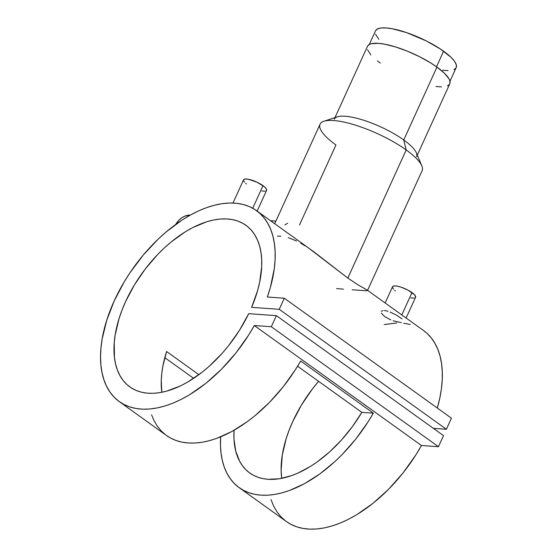 <?xml version="1.0" encoding="UTF-8"?>
<svg xmlns="http://www.w3.org/2000/svg" width="557" height="557" viewBox="0 0 557 557"><rect width="100%" height="100%" fill="white"/><g stroke="black" fill="none" stroke-linecap="round" stroke-linejoin="round"><path stroke-width="0.84" d="M449.965 81.238L456.169 67.62A44.316 12.024 -155.5 0 0 443.602 51.202L436.507 66.77L443.602 51.202A44.316 12.024 -155.5 0 0 401.994 31.15A44.316 12.024 -155.5 0 0 375.515 30.858L369.312 44.483M453.885 69.667L455.939 68.038L456.392 66.951L456.127 64.271L454.317 61.012L451.024 57.301L440.559 49.107L426.335 40.933L406.596 32.619L392.156 28.734L386.168 27.941L381.322 27.968L377.806 28.811L375.745 30.44M375.557 34.207L378.844 39.269M442.655 70.245L448.093 70.628M390.805 319.913L384.657 316.613L381.371 313.145M401.346 322.663L393.124 320.783M390.137 312.017L396.709 315.276L402.029 318.889M406.116 318.026L415.578 297.271A12.665 3.433 -155.5 0 0 411.985 292.585L401.799 314.928L411.985 292.585A12.665 3.433 -155.5 0 0 400.093 286.855A12.665 3.433 -155.5 0 0 392.532 286.771L385.145 302.973M257.146 211.096L266.601 190.348A12.665 3.433 -155.5 0 0 263.008 185.655L252.718 208.234L263.008 185.655A12.665 3.433 -155.5 0 0 251.123 179.925A12.665 3.433 -155.5 0 0 243.555 179.841L232.986 203.033M367.516 290.503L422.109 170.72A56.076 15.213 -155.5 0 0 406.206 149.951A56.076 15.213 24.5 0 1 421.816 165.875L416.33 152.806A45.221 12.268 -155.5 0 0 403.741 139.967L406.206 149.951L347.819 278.068L357.817 284.731L366.597 289.703M417.297 155.104L449.778 83.835A45.221 12.268 -155.5 0 0 436.953 67.091L403.741 139.967A45.221 12.268 24.5 0 1 416.559 156.712M299.492 224.979L335.955 144.973A56.076 15.213 24.5 0 1 323.902 121.252A56.076 15.213 24.5 0 1 406.206 149.951A56.076 15.213 -155.5 0 0 353.556 124.573A56.076 15.213 -155.5 0 0 320.052 124.211L274.712 223.705M343.502 289.16L336.581 288.603M367.481 290.343L367.014 289.96L367.439 290.58L365.768 290.698L352.226 289.8M119.316 401.632L166.55 435.532A117.576 66.589 -54.3 0 0 300.662 361.006L373.336 413.169A117.576 66.589 125.7 0 1 239.218 487.695L286.458 521.596A117.576 66.589 -54.3 0 0 421.461 445.503L254.319 325.532A117.576 66.589 125.7 0 1 119.316 401.632A117.576 66.589 125.7 0 1 133.777 267.283A117.576 66.589 125.7 0 1 256.436 210.588A117.576 66.589 125.7 0 1 267.311 297.013L284.307 298.218L267.311 297.013L270.361 287.433L274.267 268.843L275.081 260.001L275.13 251.562L274.413 243.604L272.937 236.196L270.709 229.4L267.757 223.28L264.095 217.891L259.764 213.275L254.807 209.481L249.251 206.536L243.165 204.468L236.586 203.291L229.581 203.02L222.208 203.653L214.536 205.192L206.626 207.615L198.55 210.908L190.383 215.037L182.188 219.966L166.028 232.053L158.202 239.099L143.4 254.897L130.157 272.491L124.274 281.772L114.227 300.891L106.763 320.198L102.147 339.004L100.963 348.021L100.545 356.661L100.894 364.856L102.008 372.536L103.874 379.637L106.484 386.085L109.813 391.829L113.823 396.821L118.488 401.019L123.758 404.375L129.593 406.868L135.95 408.476L142.752 409.186L149.958 408.984L157.499 407.877L165.304 405.879L173.304 402.996L181.436 399.265L189.624 394.718L205.888 383.327L221.512 369.221L235.959 352.901L248.714 334.938L254.319 325.532L271.315 326.736L276.369 315.645L248.707 313.688A99.487 56.341 125.7 0 1 129.865 386.934A99.487 56.341 125.7 0 1 142.105 273.257A99.487 56.341 125.7 0 1 245.888 225.286A99.487 56.341 125.7 0 1 251.597 307.353L279.252 309.309L284.307 298.218L451.449 418.189L284.307 298.218L279.252 309.309L446.394 429.28L279.252 309.309L251.597 307.353L257.619 290.503L259.653 282.26L261.693 266.525L261.672 259.172L260.961 252.272L259.555 245.874L257.48 240.039L254.751 234.831L251.388 230.292L247.433 226.462L242.915 223.392L237.874 221.087L232.366 219.59L226.441 218.908L220.154 219.047L213.561 220.001L206.731 221.763L192.597 227.653L185.432 231.719L171.229 241.912L164.336 247.935L157.659 254.507L145.217 269.045L134.383 284.975L125.555 301.692L122.004 310.158L119.066 318.583L115.16 335.001L114.227 342.84L114.443 357.413L115.584 364.013L117.409 370.064L119.901 375.509L123.027 380.306L126.766 384.407L131.083 387.763L135.929 390.36L141.262 392.156L147.041 393.151L153.196 393.319L159.685 392.671L166.432 391.209L180.475 385.904L187.632 382.109L201.885 372.417L208.854 366.61L222.125 353.347L228.307 346.022L239.475 330.308L248.707 313.688L276.369 315.645L443.511 435.616L276.369 315.645L271.315 326.736L438.456 446.707L271.315 326.736L254.319 325.532L421.461 445.503L415.856 454.902L403.101 472.865L388.654 489.185L373.03 503.291L356.765 514.682L348.578 519.235L340.445 522.967L332.445 525.843L324.64 527.848L317.1 528.948L309.894 529.15L303.092 528.44L296.735 526.838L290.9 524.339L286.423 521.575M423.529 330.517L426.906 333.246L431.236 337.862L434.899 343.251L437.851 349.364L440.079 356.16L441.555 363.568L442.272 371.526L442.223 379.965L441.409 388.807L439.828 397.983L437.322 408.044A117.576 66.589 -54.3 0 0 423.578 330.559L367.174 290.072M193.655 378.363L164.809 357.657L193.655 378.363M239.218 487.695A117.576 66.589 125.7 0 1 220.656 436.855L220.488 445.753L221.059 453.335L222.313 460.43L224.227 466.996L226.803 472.977L230.013 478.324L233.829 482.996L238.229 486.95L243.165 490.174L248.61 492.625L254.521 494.289L260.85 495.152L267.548 495.208L274.552 494.456L281.828 492.91L289.299 490.571L304.623 483.608L320.038 473.784L335.077 461.405L342.304 454.38L355.895 438.93L367.975 422.011L373.336 413.169L361.841 412.354A99.487 56.341 125.7 0 1 249.766 472.997A99.487 56.341 125.7 0 1 234.037 430.276L233.975 438.958L235.708 450.968L239.607 461.21L242.337 465.575L245.56 469.384L249.244 472.614L253.372 475.239L257.912 477.238L262.82 478.595L268.07 479.305L279.426 478.762L291.631 475.615L297.939 473.095L310.729 466.251L317.114 461.976L329.626 451.894L341.49 440.016L352.33 426.704L361.841 412.354L373.336 413.169L300.662 361.006L295.307 369.848L283.221 386.767L269.63 402.224L254.967 415.731L247.371 421.621L231.949 431.445L216.631 438.408L209.154 440.747L201.885 442.3L194.873 443.045L188.182 442.989L181.854 442.126L175.942 440.462L170.498 438.011L166.515 435.504M367.014 289.96L357.817 284.731L347.819 278.068L313.981 251.896L256.436 210.588M300.808 243.263L305.145 245.867L300.808 243.263M318.597 381.315A99.487 56.341 -54.3 0 0 281.703 478.359L281.132 470.303L282.302 454.972L286.207 438.547L289.146 430.122L292.697 421.663L301.525 404.939L312.366 389.009L318.597 381.315M166.613 351.516A99.487 56.341 -54.3 0 0 161.802 392.295L161.265 380.243L161.788 373.385L162.853 366.269L166.613 351.516L198.898 374.687L166.613 351.516M297.577 366.228L361.841 412.354L297.577 366.228M451.449 418.189L446.394 429.28L433.395 428.354L446.394 429.28L451.449 418.189M443.511 435.616L438.456 446.707L421.461 445.503L438.456 446.707L443.511 435.616M285.63 520.983L280.965 516.792L276.954 511.799L273.626 506.055L271.015 499.601M384.198 324.557L396.723 322.983M403.728 323.255L410.307 324.432M309.56 248.77L347.819 278.068L406.206 149.951L403.741 139.967L436.953 67.091L430.498 62.809L419.33 56.605L407.244 51.133L395.275 46.858L384.455 44.156L378.342 43.349L371.428 43.704L369.806 44.233L367.711 45.897M288.31 237.651L296.526 240.993M277.463 236.168L280.805 236.161M367.516 49.74L370.865 54.913M377.465 60.957L380.299 63.073M435.978 86.516L441.534 86.906M447.438 85.931L449.541 84.267L450 83.153L449.729 80.417L448.998 78.822L444.521 73.308L436.953 67.091A45.221 12.268 -155.5 0 0 394.488 46.621A45.221 12.268 -155.5 0 0 367.474 46.328L334.994 117.597M334.263 119.205A45.221 12.268 24.5 0 1 361.277 119.497A45.221 12.268 24.5 0 1 403.741 139.967A45.221 12.268 -155.5 0 0 337.368 116.817L323.902 121.252M190.348 215.058A22.614 17.594 94.1 0 0 175.706 224.436L179.089 220.022L182.048 217.606L185.3 215.956L190.348 215.051M284.947 224.875L287.593 223.204M265.947 190.933L266.685 189.798L266.385 188.941L264.512 186.832L256.965 182.181L248.311 179.236L245.219 179.02L243.625 179.723M243.472 180.398L244.509 182.25M245.644 183.357L246.431 183.998M261.846 190.954L264.944 191.176M384.379 310.493L388.02 311.259M381.322 311.391L382.986 310.521M410.822 297.884L413.914 298.099M414.923 297.863L415.654 296.721L414.624 294.869L408.135 290.211L401.409 287.273L397.287 286.166L394.189 285.943L392.594 286.653M392.448 287.321L393.479 289.174M394.621 290.288L395.407 290.928M151.56 414.84L154.136 420.814L157.339 426.161L161.161 430.833L165.554 434.794M270.528 220.704L275.903 221.087"/></g></svg>
